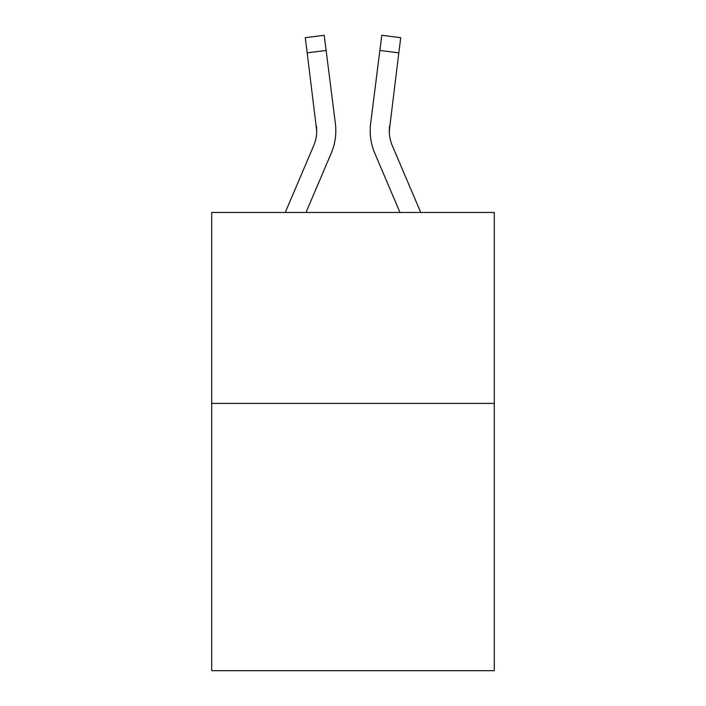 <?xml version="1.0" encoding="UTF-8"?>
<svg xmlns="http://www.w3.org/2000/svg" width="706" height="706" viewBox="0 0 706 706"><rect width="100%" height="100%" fill="white"/><g stroke="black" fill="none" stroke-linecap="round" stroke-linejoin="round"><path stroke-width="1.06" d="M494.288 403.408L494.288 670.7L211.712 670.7L211.712 212.48L494.288 212.48L494.288 403.408L211.712 403.408M305.998 212.48L331.238 153.202A57.274 57.274 -46.4 0 0 335.368 123.585L326.128 50.453L307.181 52.844L305.266 37.692L324.213 35.3L326.128 50.453M285.25 212.48L313.676 145.718A38.186 38.186 -18.5 0 0 316.72 130.831L307.181 52.844M335.747 133.54L335.818 131.21L335.747 133.54M335.076 121.291L335.368 123.585M420.75 212.48L392.324 145.718A38.186 38.186 18.5 0 1 389.28 130.831L398.819 52.844L379.872 50.453L381.787 35.3L400.734 37.692L381.787 35.3L400.734 37.692L381.787 35.3L400.734 37.692L381.787 35.3L400.734 37.692L381.787 35.3L400.734 37.692L381.787 35.3L400.734 37.692L381.787 35.3L400.734 37.692L381.787 35.3L400.734 37.692L398.819 52.844M400.002 212.48L374.762 153.202A57.274 57.274 46.4 0 1 370.632 123.585L379.872 50.453M389.324 132.631L389.58 125.977A38.186 38.186 46.4 0 0 392.324 145.718A38.186 38.186 46.4 0 1 389.28 130.831A38.186 38.186 46.4 0 0 392.324 145.718A38.186 38.186 46.4 0 1 389.28 130.831A38.186 38.186 46.4 0 0 392.324 145.718A38.186 38.186 46.4 0 1 389.28 130.831A38.186 38.186 46.4 0 0 392.324 145.718A38.186 38.186 46.4 0 1 389.28 130.831A38.186 38.186 46.4 0 0 392.324 145.718A38.186 38.186 46.4 0 1 389.28 130.831A38.186 38.186 46.4 0 0 392.324 145.718A38.186 38.186 46.4 0 1 389.28 130.831A38.186 38.186 46.4 0 0 392.324 145.718A38.186 38.186 46.4 0 1 389.28 130.831A38.186 38.186 46.4 0 0 392.324 145.718A38.186 38.186 46.4 0 1 389.28 130.831A38.186 38.186 46.4 0 0 392.324 145.718A38.186 38.186 46.4 0 1 389.28 130.831A38.186 38.186 46.4 0 0 392.324 145.718A38.186 38.186 46.4 0 1 389.28 130.831A38.186 38.186 46.4 0 0 392.324 145.718A38.186 38.186 46.4 0 1 389.28 130.831A38.186 38.186 46.4 0 0 392.324 145.718A38.186 38.186 46.4 0 1 389.28 130.831A38.186 38.186 46.4 0 0 392.324 145.718A38.186 38.186 46.4 0 1 389.28 130.831A38.186 38.186 46.4 0 0 392.324 145.718A38.186 38.186 46.4 0 1 389.28 130.831A38.186 38.186 46.4 0 0 392.324 145.718A38.186 38.186 46.4 0 1 389.28 130.831A38.186 38.186 46.4 0 0 392.324 145.718A38.186 38.186 46.4 0 1 389.28 130.831A38.186 38.186 46.4 0 0 392.324 145.718A38.186 38.186 46.4 0 1 389.28 130.831A38.186 38.186 46.4 0 0 392.324 145.718A38.186 38.186 46.4 0 1 389.28 130.831A38.186 38.186 46.4 0 0 392.324 145.718A38.186 38.186 46.4 0 1 389.28 130.831A38.186 38.186 46.4 0 0 392.324 145.718A38.186 38.186 46.4 0 1 389.28 130.831A38.186 38.186 46.4 0 0 392.324 145.718A38.186 38.186 46.4 0 1 389.28 130.831A38.186 38.186 46.4 0 0 392.324 145.718A38.186 38.186 46.4 0 1 389.28 130.831A38.186 38.186 46.4 0 0 392.324 145.718A38.186 38.186 46.4 0 1 389.28 130.831A38.186 38.186 46.4 0 0 392.324 145.718A38.186 38.186 46.4 0 1 389.28 130.831A38.186 38.186 46.4 0 0 392.324 145.718A38.186 38.186 46.4 0 1 389.28 130.831A38.186 38.186 46.4 0 0 392.324 145.718A38.186 38.186 46.4 0 1 389.28 130.831A38.186 38.186 46.4 0 0 392.324 145.718A38.186 38.186 46.4 0 1 389.28 130.831A38.186 38.186 46.4 0 0 392.324 145.718A38.186 38.186 46.4 0 1 389.28 130.831A38.186 38.186 46.4 0 0 392.324 145.718A38.186 38.186 46.4 0 1 389.28 130.831A38.186 38.186 46.4 0 0 392.324 145.718A38.186 38.186 46.4 0 1 389.28 130.831A38.186 38.186 46.4 0 0 392.324 145.718A38.186 38.186 46.4 0 1 389.28 130.831M313.676 145.718A38.186 38.186 -46.4 0 0 316.72 130.831A38.186 38.186 -46.4 0 1 313.676 145.718A38.186 38.186 -46.4 0 0 316.72 130.831A38.186 38.186 -46.4 0 1 313.676 145.718A38.186 38.186 -46.4 0 0 316.72 130.831A38.186 38.186 -46.4 0 1 313.676 145.718A38.186 38.186 -46.4 0 0 316.72 130.831A38.186 38.186 -46.4 0 1 313.676 145.718A38.186 38.186 -46.4 0 0 316.72 130.831A38.186 38.186 -46.4 0 1 313.676 145.718A38.186 38.186 -46.4 0 0 316.72 130.831A38.186 38.186 -46.4 0 1 313.676 145.718A38.186 38.186 -46.4 0 0 316.72 130.831A38.186 38.186 -46.4 0 1 313.676 145.718A38.186 38.186 -46.4 0 0 316.72 130.831A38.186 38.186 -46.4 0 1 313.676 145.718A38.186 38.186 -46.4 0 0 316.72 130.831A38.186 38.186 -46.4 0 1 313.676 145.718A38.186 38.186 -46.4 0 0 316.72 130.831A38.186 38.186 -46.4 0 1 313.676 145.718A38.186 38.186 -46.4 0 0 316.72 130.831A38.186 38.186 -46.4 0 1 313.676 145.718A38.186 38.186 -46.4 0 0 316.72 130.831A38.186 38.186 -46.4 0 1 313.676 145.718A38.186 38.186 -46.4 0 0 316.72 130.831A38.186 38.186 -46.4 0 1 313.676 145.718A38.186 38.186 -46.4 0 0 316.72 130.831A38.186 38.186 -46.4 0 1 313.676 145.718A38.186 38.186 -46.4 0 0 316.72 130.831A38.186 38.186 -46.4 0 1 313.676 145.718A38.186 38.186 -46.4 0 0 316.72 130.831A38.186 38.186 -46.4 0 1 313.676 145.718A38.186 38.186 -46.4 0 0 316.72 130.831A38.186 38.186 -46.4 0 1 313.676 145.718A38.186 38.186 -46.4 0 0 316.72 130.831A38.186 38.186 -46.4 0 1 313.676 145.718A38.186 38.186 -46.4 0 0 316.72 130.831A38.186 38.186 -46.4 0 1 313.676 145.718A38.186 38.186 -46.4 0 0 316.72 130.831A38.186 38.186 -46.4 0 1 313.676 145.718A38.186 38.186 -46.4 0 0 316.72 130.831A38.186 38.186 -46.4 0 1 313.676 145.718A38.186 38.186 -46.4 0 0 316.72 130.831A38.186 38.186 -46.4 0 1 313.676 145.718A38.186 38.186 -46.4 0 0 316.72 130.831A38.186 38.186 -46.4 0 1 313.676 145.718A38.186 38.186 -46.4 0 0 316.72 130.831A38.186 38.186 -46.4 0 1 313.676 145.718A38.186 38.186 -46.4 0 0 316.72 130.831A38.186 38.186 -46.4 0 1 313.676 145.718A38.186 38.186 -46.4 0 0 316.72 130.831A38.186 38.186 -46.4 0 1 313.676 145.718A38.186 38.186 -46.4 0 0 316.72 130.831A38.186 38.186 -46.4 0 1 313.676 145.718A38.186 38.186 -46.4 0 0 316.72 130.831A38.186 38.186 -46.4 0 1 313.676 145.718A38.186 38.186 -46.4 0 0 316.72 130.831A38.186 38.186 -46.4 0 1 313.676 145.718A38.186 38.186 -46.4 0 0 316.72 130.831A38.186 38.186 -46.4 0 1 313.676 145.718A38.186 38.186 -46.4 0 0 316.72 130.831L316.42 125.977A38.186 38.186 -46.4 0 1 313.676 145.718M335.818 130.734L335.747 133.558L335.818 130.734M370.253 133.558L370.182 130.734M370.632 123.585L370.924 121.291M400.734 37.692L381.787 35.3M305.266 37.692L324.213 35.3"/></g></svg>
